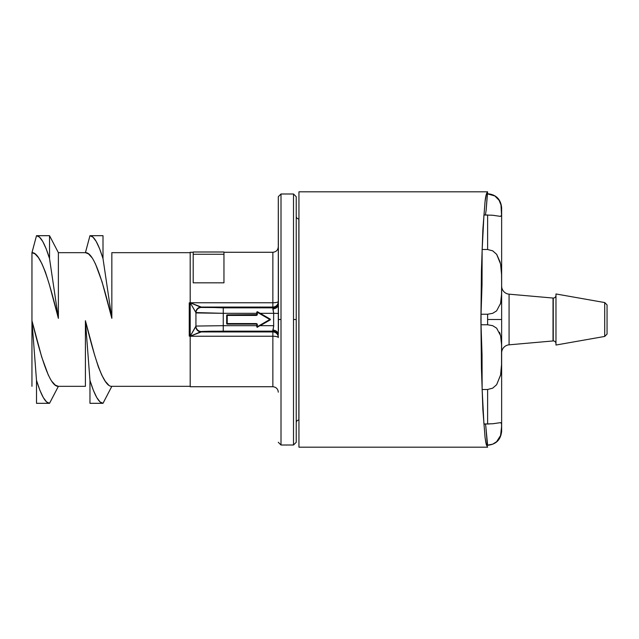 <?xml version="1.0" encoding="UTF-8"?>
<svg xmlns="http://www.w3.org/2000/svg" width="639" height="639" viewBox="0 0 639 639"><rect width="100%" height="100%" fill="white"/><g stroke="black" fill="none" stroke-linecap="round" stroke-linejoin="round"><path stroke-width="0.96" d="M226.773 315.115A0.543 0.543 0 0 0 226.677 315.426L226.677 323.574L226.677 315.426A0.543 0.543 -144.9 0 1 227.22 314.883A0.543 0.543 35.1 0 0 226.837 315.043A0.543 0.543 0 0 0 226.677 315.426L226.677 323.574L227.22 323.957L226.677 323.574A0.543 0.543 0 0 0 227.22 324.117L226.677 323.574L226.837 315.043A0.543 0.543 35.1 0 0 226.677 315.426L226.677 323.574A0.543 0.543 35.1 0 0 227.22 324.117L256.239 323.957L227.22 324.117A0.543 0.543 -144.9 0 1 226.837 323.957A0.543 0.543 0 0 0 227.22 324.117L256.239 324.117A0.543 0.543 0 0 1 256.63 324.277A0.543 0.543 0 0 0 256.239 324.117A0.543 0.543 -144.9 0 1 256.63 324.277A0.543 0.543 0 0 1 256.782 324.66L256.862 326.976L257.597 327.176L256.782 326.705L257.054 327.176A0.543 0.543 -144.9 0 1 256.782 326.705L256.942 324.66L256.782 326.705L256.782 325.682L223.259 325.682L223.259 331.154L272.861 331.154A5.431 5.431 180 0 1 276.703 332.743L276.703 333.526A5.431 5.431 -0 0 0 272.861 331.937L273.692 325.682L260.185 325.682L270.361 319.5L257.597 311.816L270.089 319.029L270.009 319.835L257.525 327.04L270.089 319.971A0.543 0.543 0 0 0 270.265 319.812A0.543 0.543 -144.9 0 1 270.089 319.971L270.289 319.772A0.543 0.543 0 0 0 270.361 319.5A0.543 0.543 -144.9 0 1 270.265 319.812M293.509 193.992L293.509 319.5L296.224 319.5L296.224 196.708L293.509 193.992L281.008 193.992L281.008 445.008L293.509 445.008L293.509 193.992L281.008 193.992L278.292 196.708L278.292 334.389C277.901 331.809 276.096 330.363 272.861 330.051L273.348 328.126M278.292 337.592A5.431 1.35 -0 0 0 272.861 336.242L272.861 386.731L190.19 386.731L272.861 386.731L272.861 336.242L190.19 336.242L201.189 331.937L272.861 331.937L272.861 336.242A5.431 1.35 180 0 1 277.438 336.865M256.862 326.976L256.782 325.682L223.259 325.682L223.259 313.318L256.782 313.318L256.782 312.287L256.942 314.34L256.782 312.287L257.525 311.96L256.782 312.287A0.543 0.543 -144.9 0 1 257.597 311.816L256.854 312.016L257.597 311.816L256.862 312.016L256.782 314.34A0.543 0.543 -144.9 0 1 256.686 314.652A0.543 0.543 0 0 0 256.782 314.34A0.543 0.543 -144.9 0 1 256.63 314.723A0.543 0.543 0 0 0 256.686 314.652A0.543 0.543 -144.9 0 1 256.239 314.883L227.22 314.883L256.239 314.883L256.239 315.426A1.086 1.086 35.1 0 0 257.325 314.34L256.782 314.34L256.782 313.318L256.782 314.34M296.224 216.254A2.716 2.716 0 0 0 298.86 218.969L298.86 420.031A2.716 2.716 0 0 0 296.224 422.746M273.66 326.633L273.692 325.682A257.797 257.797 0 0 1 273.692 313.318L260.193 313.318L273.692 313.318L272.861 307.846A5.431 5.431 180 0 0 278.292 302.415A5.431 5.431 0 0 1 276.703 306.257L276.703 305.474A5.431 5.431 0 0 1 272.861 307.063A5.431 5.431 180 0 0 276.703 305.474L276.703 306.257A5.431 5.431 0 0 1 272.861 307.846L272.861 307.063L201.189 307.063A5.463 5.368 95.1 0 0 195.822 312.431L195.933 312.567A5.463 5.463 0 0 1 201.397 307.103L190.19 302.758L190.19 336.242L190.19 252.269L193.194 252.269L190.19 252.269L190.19 302.758L272.861 302.758L272.861 252.269L223.962 252.269L272.861 252.269C276.144 251.926 277.949 250.113 278.292 246.838M223.962 282.821L193.194 282.821L193.194 254.25L223.962 254.25L223.962 282.821L193.194 282.821L193.194 254.25L223.962 254.25L223.962 251.998L193.194 251.998L193.194 254.25L193.194 251.998L223.962 251.998L223.962 282.821M257.054 327.176L257.597 327.176A0.543 0.543 -144.9 0 1 257.054 327.176L270.089 319.971L260.185 325.682L273.692 325.682A257.797 257.797 0 0 1 273.692 313.318L278.572 313.429L273.692 313.318L272.861 308.949C276.096 308.637 277.901 307.191 278.292 304.611C277.901 307.191 276.096 308.637 272.861 308.949L272.861 307.846L223.259 307.846L223.259 313.318L256.782 313.318L256.782 312.287L257.597 311.816L256.862 312.016M270.289 319.772L270.089 319.029L257.054 311.816M293.509 445.008L296.224 442.292L296.224 319.5L293.509 319.5L293.509 445.008L281.008 445.008L281.008 319.5L278.548 319.5L281.008 319.5L281.008 193.992M257.597 327.176L257.062 327.184M91.888 257.597L88.501 253.883L85.434 252.669L58.381 252.669L58.381 318.358L49.371 284.603L45.417 272.094L41.95 263.779L38.428 257.597L35.033 253.883L31.966 252.669L36.511 235.687C40.489 235.815 44.834 243.451 49.538 258.603L58.381 318.358C49.626 282.909 40.744 252.046 31.966 252.669L31.95 320.658L41.703 357.041L48.38 375.229M36.503 380.397L36.503 403.313L49.523 403.313L46.559 401.891L43.284 397.522L39.874 390.237L36.503 380.397L31.95 320.658L31.95 386.331L31.95 320.658L36.503 380.397C41.208 395.549 45.545 403.185 49.523 403.313L58.381 386.331L85.418 386.331L85.418 320.722L85.418 386.331L58.381 386.331L49.538 403.313L36.511 403.313L36.503 380.397M51.903 381.403L55.289 385.117L58.365 386.331C49.586 386.954 40.704 356.099 31.958 320.658L31.95 252.669L36.511 235.695M36.503 235.687L49.523 235.687L49.538 258.603L49.538 235.687L36.511 235.687L39.482 237.109L42.749 241.478L46.168 248.763L49.538 258.603L58.381 318.358L58.381 252.669L85.418 252.669L89.963 235.687C93.957 235.815 98.302 243.451 103.007 258.603L111.841 318.334L111.841 252.669L190.19 252.669L111.841 252.669L111.841 318.334L102.088 281.959L95.419 263.771M190.19 334.381L189.248 336.146L190.19 336.146L189.248 336.146L189.248 302.854L190.19 302.854L189.248 302.854L190.19 304.619M103.007 403.313L89.979 403.313L102.991 403.313L100.019 401.891L96.753 397.522L93.334 390.237L89.963 380.397L89.963 403.313L89.963 380.397L85.418 320.714C94.181 356.131 103.063 386.954 111.825 386.331L190.19 386.331L111.841 386.331L103.007 403.313C99.013 403.185 94.668 395.549 89.963 380.397L85.418 320.714L94.436 354.437L98.382 366.938L101.849 375.237L105.371 381.411L108.758 385.125M256.942 326.705L257.525 327.04L256.942 326.705L257.525 327.04L270.009 319.835L257.325 326.705L256.942 324.66L256.942 326.705M276.703 305.474A5.431 5.431 180 0 0 278.292 301.632A5.431 5.431 0 0 1 276.703 305.474M111.833 318.334L111.841 318.334C103.087 282.893 94.205 252.046 85.434 252.669L89.963 235.687L92.943 237.109L96.217 241.478L99.628 248.763L103.007 258.603L111.841 318.334M256.63 314.723A0.543 0.543 -144.9 0 1 256.239 314.883L227.22 314.883A0.543 0.543 35.1 0 0 227.204 314.883L227.22 315.426L256.239 315.426L227.22 315.043L227.22 323.574L227.22 315.426L256.239 315.426L257.325 314.34L257.325 312.287L256.942 314.34L257.325 312.287L269.818 319.5L257.325 326.705L257.325 324.66A1.086 1.086 35.1 0 0 256.239 323.574L227.22 323.574L256.239 323.574L256.239 324.117L227.22 324.117L256.239 324.117A0.543 0.543 -144.9 0 1 256.782 324.66L257.325 324.66L257.014 323.893L256.239 323.574L227.22 323.574L227.22 315.426L226.725 315.195M272.861 252.269L272.861 302.758L190.19 302.758L195.822 312.431C196.221 309.196 198.002 307.407 201.189 307.063L272.861 307.063L272.861 302.758A5.431 1.35 180 0 0 278.292 301.416A5.431 1.35 0 0 1 272.861 302.758L272.861 307.846L201.397 307.471A5.463 5.463 180 0 0 195.933 312.934A5.463 5.463 0 0 1 201.397 307.471L190.19 302.758L195.933 312.567L195.933 326.066A5.463 5.463 -0 0 0 201.397 331.529L223.259 331.154L223.259 325.682L195.933 326.066L190.19 336.242L190.19 386.731L190.19 336.242L201.397 331.529A5.463 5.463 180 0 1 195.933 326.066L223.259 325.682L223.259 313.318L195.933 312.934L195.933 326.433A5.463 5.463 -0 0 0 201.397 331.897A5.463 5.463 180 0 1 195.933 326.433L195.822 326.569A5.463 5.368 84.9 0 0 201.189 331.937L201.812 331.457L211.11 331.218L272.861 331.154L272.861 330.051C276.096 330.363 277.901 331.809 278.292 334.389L278.332 332.967M190.19 334.373L189.248 336.146L189.248 302.854L190.19 304.627M49.538 235.687L58.373 252.661L49.538 235.687M298.86 218.969L298.86 420.031M103.007 235.687L103.007 258.603L103.007 235.687L89.979 235.687L102.991 235.687M278.292 196.708L278.436 330.85M190.19 303.285L189.248 302.854L190.19 303.285M257.597 311.816L270.089 319.029A0.543 0.543 -144.9 0 1 270.361 319.5M278.292 336.585A5.431 5.431 -0 0 0 272.861 331.154L272.861 331.937L201.189 331.937C198.002 331.593 196.221 329.804 195.822 326.569L190.19 336.242L272.861 336.242L272.861 331.937A5.431 5.431 180 0 1 276.703 333.526L276.703 332.743A5.431 5.431 180 0 1 278.292 336.585M278.292 337.368A5.431 5.431 -0 0 0 276.703 333.526A5.431 5.431 180 0 1 278.292 337.368M201.397 307.103A5.463 5.463 180 0 0 195.933 312.567L223.259 313.318L223.259 307.846L201.397 307.103M296.224 295.545L296.224 343.455M111.825 386.331L102.991 403.305M189.248 336.146L190.19 335.715L189.248 336.146M269.818 319.5L257.325 312.287L269.818 319.5M193.194 251.998L223.962 251.998L193.194 251.998M555.978 295.346A2.716 2.716 0 0 1 553.262 298.062A2.716 2.716 0 0 0 555.978 295.346M553.262 340.938A2.716 2.716 0 0 1 555.978 343.654A2.716 2.716 0 0 0 553.262 340.938L553.262 298.062L553.262 340.938A2.716 2.716 0 0 0 553.023 340.954L509.075 344.828A8.147 8.147 0 0 0 501.639 352.944A8.147 8.147 0 0 1 509.075 344.828L553.023 340.954L553.023 298.046A2.716 2.716 0 0 0 553.262 298.062A2.716 2.716 0 0 1 553.023 298.046L509.075 294.172L509.075 344.828L509.075 294.172L553.023 298.046L553.023 340.954A2.716 2.716 0 0 1 553.262 340.938M501.639 286.056A8.147 8.147 0 0 0 509.075 294.172A8.147 8.147 0 0 1 501.639 286.056M555.978 293.964L604.71 302.559L607.05 304.899L607.05 334.101L604.71 336.441L555.978 345.036L604.71 336.441L607.05 334.101L607.05 304.899L604.71 302.559L604.71 336.441L604.71 302.559L555.978 293.964L555.978 345.036L555.978 293.964M499.474 332.272L500.217 334.309M501.639 214.856L501.639 210.726M501.631 214.169L501.407 215.918L500.289 216.373M494.874 195.949L491.527 194.408L487.341 193.825L486.127 210.487L487.613 191.812L298.94 191.812L298.94 447.188L487.613 447.188L485.88 442.835L485.057 437.467L482.884 409.783L481.431 368.36L480.919 319.5L481.431 270.64L482.884 229.217L485.057 201.533C485.592 196.237 486.447 192.994 487.613 191.812L487.341 193.825L494.858 195.949L499.091 200.279L500.976 204.911L501.559 215.375L500.425 216.373L492.549 215.231L483.947 214.992L482.141 250.057M492.661 423.761L500.585 422.635L501.551 423.553L501.551 430.055L500.577 435.51L496.631 441.701L492.709 444.169L487.613 445.279C496.112 444.424 500.784 439.752 501.639 431.253L501.639 319.5L487.613 319.5L487.613 324.764L492.661 325.674L496.639 328.166L500.585 335.675L501.551 344.653L501.551 364.534L500.577 375.013L496.631 384.702L492.709 388.153L487.613 389.494L487.613 424.008L489.258 423.984M496.567 441.749L492.709 444.169L487.341 445.175L485.792 426.037L487.613 445.279M501.639 426.86L501.639 426.133M492.965 423.729L500.577 422.635L501.543 423.497M500.545 375.173L496.631 384.702L492.709 388.153L487.613 389.494L482.133 389.494L483.947 424.008L482.956 408.441L483.947 424.008L492.677 423.753M482.141 388.943L482.956 408.441L482.133 389.494L482.03 354.333L481.031 324.764L487.613 324.764L492.701 325.69L496.639 328.166L500.585 335.675L501.551 344.653L501.639 354.341L501.551 364.534L500.577 375.013L501.407 367.816M501.631 358.607L501.639 354.365M501.631 350.18L501.607 347.328M298.94 191.812L298.94 447.188L487.613 447.188L486.311 444.728L485.057 437.467L482.884 409.783L481.431 368.36L480.919 319.5L481.431 270.64L482.884 229.217L485.057 201.533L486.311 194.272L487.613 191.812L298.94 191.812M486.127 210.487L485.384 214.992L486.127 210.487M482.038 284.131L482.022 285.186M481.047 313.925L481.047 325.075M482.022 353.814L482.038 354.869M492.733 250.863L496.639 254.322L500.585 264.043L501.551 274.49L501.639 284.682L501.551 294.371L500.577 303.373L496.631 310.85L492.709 313.31L487.613 314.236L481.031 314.236L481.031 324.764L487.613 324.764L487.613 314.236L481.031 314.236L482.03 284.667L482.133 249.506L487.613 249.506L487.613 214.992L487.613 249.506L492.661 250.823L496.639 254.322L500.585 264.043L501.551 274.49L501.639 284.682L501.551 294.371L500.577 303.373L496.631 310.85L492.709 313.31L487.613 314.236L487.613 319.5L501.639 319.5L501.639 207.747L501.639 431.253M500.577 303.357L501.399 297.407M501.631 288.756L501.639 284.706M501.631 280.425L501.607 277.414M492.709 250.847L487.613 249.506L482.133 249.506L483.947 214.992L487.613 214.992M501.407 215.918L501.543 215.487M500.345 202.835L499.147 200.366L501.024 205.111L501.631 211.852M501.631 211.685L501.615 210.566M501.535 208.745L501.495 208.21M499.147 200.366L497.925 198.657M500.209 262.302L496.735 254.434M501.551 274.466L500.577 263.987M501.551 294.307L501.623 289.076M500.377 304.156L500.561 303.421M487.613 424.008L487.613 389.494L482.133 389.494L483.947 424.008L487.613 424.008M485.792 426.037L485.384 424.008M500.425 422.627L501.551 423.545L501.639 426.045L500.577 435.51L496.631 441.701M501.639 426.037L501.623 424.711M501.551 344.629L500.577 335.627M501.551 364.462L501.623 358.838M500.441 375.668L500.569 375.021M256.686 314.652L227.22 314.883M281.008 445.008L278.292 442.292M272.861 386.731C276.144 387.074 277.949 388.887 278.292 392.162M487.613 193.721C496.112 194.575 500.784 199.248 501.639 207.747"/></g></svg>
